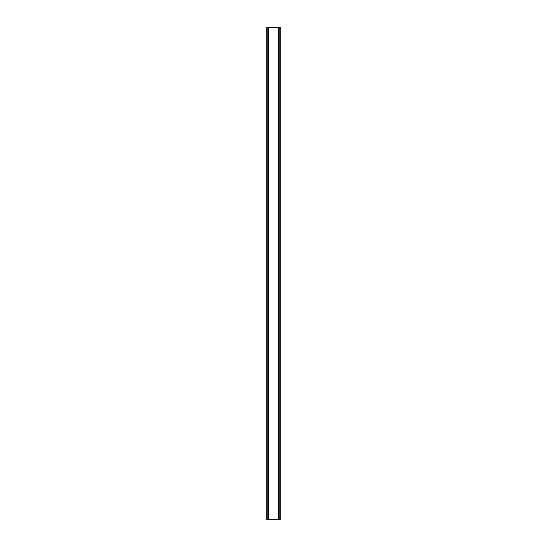 <?xml version="1.0" encoding="UTF-8"?>
<svg xmlns="http://www.w3.org/2000/svg" width="547" height="547" viewBox="0 0 547 547"><rect width="100%" height="100%" fill="white"/><g stroke="black" fill="none" stroke-linecap="round" stroke-linejoin="round"><path stroke-width="0.82" d="M280.146 27.35L266.758 27.35L266.758 519.65L280.242 519.65L280.242 27.35L280.146 519.65M268.208 27.35L268.208 519.65M268.351 27.35L268.351 519.65M268.625 27.35L268.625 519.65M278.375 27.35L278.375 519.65M278.649 27.35L278.649 519.65M278.792 27.35L278.792 519.65M266.854 27.35L266.854 519.65M266.97 27.35L266.97 519.65M267.148 27.35L267.148 519.65M279.852 27.35L279.852 519.65M280.03 27.35L280.03 519.65"/></g></svg>
